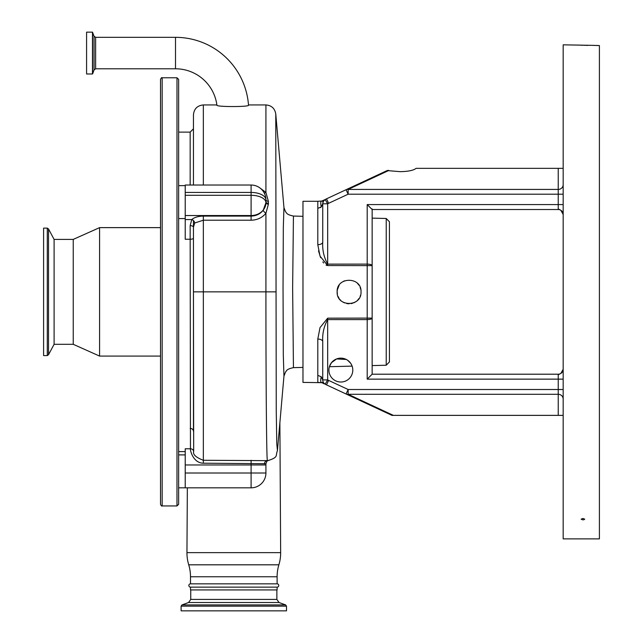 <?xml version="1.0" encoding="UTF-8"?>
<svg xmlns="http://www.w3.org/2000/svg" width="643" height="643" viewBox="0 0 643 643"><rect width="100%" height="100%" fill="white"/><g stroke="black" fill="none" stroke-linecap="round" stroke-linejoin="round"><path stroke-width="0.96" d="M175.507 37.334A73.206 73.206 0 0 1 248.511 105.203C249.54 107.011 216.096 106.995 216.916 105.203A41.747 41.747 0 0 0 175.507 68.793L175.507 37.334L95.63 37.334L94.079 36.257L92.471 32.15L86.58 32.15L86.58 73.977L92.471 73.977L92.471 32.15M259.901 187.933L265.921 192.41A3.295 1.439 -39.6 0 1 264.249 193.029M193.455 185.031L193.455 114.824C194.041 108.82 197.337 105.524 203.341 104.938L203.341 185.031M248.495 104.938L265.921 104.938L265.921 192.41L268.388 201.372L268.388 204.217L265.921 213.235A3.295 1.133 37.6 0 1 263.228 210.213L265.921 202.722A14.821 12.836 0 0 1 251.1 215.542L185.224 215.542L185.224 185.031L251.1 185.031L251.1 192.442A14.821 7.411 0 0 1 265.921 199.828L265.921 199.764A14.821 14.821 0 0 0 251.1 185.031M302.974 216.305L293.441 216.056L292.629 288.024L293.441 367.651C285.854 369.219 286.818 370.995 285.532 371.984L283.957 376.115L283.306 355.241L283.041 287.566L283.322 227.196L283.957 207.568M265.921 104.938C271.523 105.412 274.81 108.418 275.767 113.964L276.249 411.07L276.795 444.128L277.446 450.574C275.292 455.967 278.829 457.093 267.858 460.645L268.252 460.613C267.536 460.211 266.757 461.248 265.921 463.716L265.921 473.007A14.821 14.821 0 0 1 251.1 487.828L185.224 487.828L185.224 448.782L190.465 448.782L190.167 239.252L185.224 239.252L185.224 215.542M329.409 366.671L331.45 362.724L336.586 358.931L346.328 359.477M347.614 360.241L350.58 363.166M351.777 365.264L350.917 363.657M349.479 361.824L347.839 360.401M334.69 359.855L333.331 360.811M330.1 364.878L329.714 365.771M386.226 218.491L389.433 221.779L389.433 361.937L386.226 365.224L386.226 218.491L372.144 218.122M352.79 370.079A11.936 11.936 0 0 0 340.854 358.143A11.936 11.936 0 0 0 328.911 370.079A11.936 11.936 0 0 0 340.854 382.022A11.936 11.936 0 0 0 352.79 370.079M317.795 375.359L317.795 339.062A4.943 2.572 180 0 1 322.738 341.642L322.738 379.917L321.267 376.774L317.795 375.359L317.795 382.4L321.91 382.673L302.974 382.4L302.974 201.283L317.795 201.283L317.795 208.356L321.267 206.942C320.439 203.084 320.624 201.114 321.821 201.042L317.795 201.283M324.024 383.815L321.91 382.673L323.236 382.079M337.213 290.572L337.141 291.858C336.402 276.458 361.76 276.45 361.02 291.858C361.768 307.241 336.426 307.29 337.141 291.858L337.302 289.913L339.158 285.227M558.237 208.903L560.841 210.261A4.943 4.943 0 0 0 558.237 209.514L372.144 209.514L372.144 265.623L327.673 265.551L320.021 256.115L317.795 244.653L317.795 208.356M318.502 250.883L320.64 257.674M322.842 261.894L323.654 263.011M326.073 265.141L326.861 265.446M371.341 265.591L371.75 265.599M343.45 281.329L344.503 280.83M357.524 283.41L359.019 285.227M360.112 287.284L360.795 289.519M391.949 415.37L346.063 393.99A4.943 4.171 -65 0 0 348.144 394.288L393.355 415.37L391.949 415.37M327.673 265.551L327.673 264.112C323.919 257.385 322.272 250.039 322.738 242.073L322.738 203.799L323.397 201.323L325.181 199.531L327.673 203.799L327.673 264.112L367.201 264.112L367.201 204.57L372.144 209.514L372.144 208.903M368.809 318.156L367.201 318.164L367.201 264.112C370.247 264.209 371.895 264.715 372.144 265.623L372.144 374.202L558.237 374.202A4.943 4.943 0 0 0 560.841 373.454L563.172 369.259A4.943 4.943 0 0 1 558.237 374.202A4.943 4.943 0 0 0 563.172 369.259A4.943 4.943 0 0 1 558.237 374.202L558.237 379.137L367.201 379.137L372.144 374.202M562.633 212.206L563.035 213.283M563.091 213.564L563.172 214.457L560.841 210.261A4.943 4.943 0 0 0 558.237 209.514A4.943 4.943 0 0 1 563.172 214.457A4.943 4.943 0 0 0 558.237 209.514A4.943 4.943 0 0 1 563.172 214.457A4.943 4.943 0 0 0 558.237 209.514L558.237 194.202L348.144 194.202L346.063 189.717L387.11 170.58L400.139 171.657C408.225 171.512 413.537 170.403 416.085 168.345L563.172 168.345M558.237 374.813L560.841 373.454L563.059 370.336M563.172 415.37L393.355 415.37M558.237 415.37L558.237 394.288L348.144 394.288L348.144 389.513L346.063 393.99L326.531 384.884A16.469 16.469 0 0 1 325.181 384.184L327.673 379.917A11.526 11.526 0 0 0 328.613 380.407L348.144 389.513L558.237 389.513L558.237 379.137L563.172 379.137M321.267 376.774C320.391 380.375 320.544 382.32 321.733 382.625M361.02 291.858L361.02 292.284M360.506 295.322L360.112 296.439M359.011 298.497L357.532 300.297M355.708 301.792L353.722 302.861M352.549 303.279L351.118 303.625M349.085 303.793L346.706 303.56M344.511 302.885L342.494 301.816M340.669 300.321L339.874 299.461M339.142 298.473L338.057 296.439M337.374 294.197L337.141 291.858M317.795 339.062L320.021 327.6L327.673 318.164L372.144 318.092C371.895 319 370.247 319.507 367.201 319.595L327.673 319.595C323.919 326.322 322.272 333.669 322.738 341.642C322.272 333.677 323.919 326.331 327.673 319.595L327.673 379.917L322.738 379.917A4.943 4.943 0 0 0 325.181 384.184A16.469 16.469 0 0 0 326.531 384.884L328.613 380.407M369.982 318.148L369.09 318.156M387.93 170.363L388.838 170.451L348.144 189.428L348.144 194.202L328.613 203.309L326.531 198.832A16.469 16.469 0 0 0 325.181 199.531L325.181 199.531A4.943 4.943 0 0 0 322.738 203.799L322.738 242.073A4.943 2.572 0 0 1 317.795 244.653M328.613 203.309A11.526 11.526 0 0 0 327.673 203.799L322.738 203.799L321.267 206.942L320.302 207.657M592.814 45.38L599.405 45.565L599.405 538.882L563.172 538.882L563.172 44.833L594.534 45.388M582.936 519.874L581.135 519.174L582.936 518.467L584.736 519.174L583.627 519.825M387.11 170.58C382.593 172.686 382.593 172.686 387.11 170.58C382.593 172.686 382.593 172.686 387.11 170.58M323.236 201.637L321.821 201.042L325.181 199.531M587.879 45.38L585.894 45.364M584.559 45.34L583.997 45.331M582.389 45.275L580.886 45.203M579.624 45.123L578.716 45.042M596.374 45.428L597.974 45.484M326.531 198.832L346.063 189.717A4.943 4.171 -115 0 1 348.144 189.428L558.237 189.428L558.237 168.345M279.882 422.748L280.653 552.634A41.168 41.168 0 0 1 278.885 564.819A41.168 41.168 0 0 0 277.117 576.763L277.117 583.844L190.497 583.844L190.497 576.763L277.117 576.763M187.346 487.828L186.952 552.634L280.653 552.634M190.497 576.763A41.168 41.168 0 0 0 188.729 564.819A41.168 41.168 0 0 1 186.952 552.634M178.633 291.858L178.633 504.297L176.986 505.945L176.986 77.771L178.633 79.41L178.633 291.858M162.165 505.945L162.165 77.771C161.771 77.345 161.224 77.891 160.525 79.41L160.525 504.297C161.224 505.824 161.771 506.371 162.165 505.945L176.986 505.945M193.455 220.557L193.455 238.167A3.295 1.085 0 0 1 190.167 239.252L190.167 225.637L191.767 219.568C194.363 217.35 198.221 216.193 203.341 216.096L251.1 216.096C256.187 215.944 260.23 213.982 263.228 210.213M73.238 239.405L73.238 344.31L54.1 344.31L54.1 239.405L73.238 239.405L99.585 227.63L99.585 356.085L160.525 356.085M54.1 239.405L48.522 228.988L48.522 354.719L54.1 344.31M47.285 355.587L47.285 228.12L43.595 228.12L43.595 355.587L47.285 355.587L48.522 354.719M265.921 463.716L203.341 463.209C192.868 463.056 189.95 449.642 190.465 448.782A3.295 3.239 -3.3 0 1 193.68 451.33C192.699 454.472 195.914 457.454 203.341 460.275L267.408 460.653C266.572 462.213 265.905 381.838 265.921 291.858L265.921 213.235C262.223 217.728 257.28 220.059 251.1 220.211L203.341 220.211L194.66 223.017L193.455 227.276A3.295 1.64 0 0 0 190.167 225.637M190.167 428.407A3.295 2.813 0 0 1 193.455 431.22L193.455 291.858L193.68 451.33M203.341 216.096L203.341 291.858L193.455 291.858L193.455 227.276M194.66 223.017A3.295 2.508 47.2 0 0 191.767 219.568L185.224 219.568M268.388 203.373A3.295 1.559 -0 0 1 265.921 201.862L265.921 199.828A3.295 1.599 -0 0 0 268.388 201.372M264.442 463.884A3.295 2.966 -89.1 0 1 267.408 460.653L267.858 460.645M190.497 587.139L277.117 587.139L277.117 589.936L190.497 589.936L190.497 587.139A1.648 1.648 0 0 1 188.849 585.492A1.648 1.648 0 0 1 190.497 583.844M277.117 587.139A1.648 1.648 0 0 0 278.765 585.492A1.648 1.648 0 0 0 277.117 583.844M286.505 610.85L181.109 610.85L181.109 606.156L286.505 606.156L286.505 610.85M265.921 201.862L265.921 202.706A14.821 7.411 0 0 0 251.1 195.295L251.1 192.442L185.224 192.442M185.224 473.007L251.1 473.007L251.1 487.828A14.821 14.821 0 0 0 265.921 473.007L251.1 473.007L251.1 464.961L185.224 464.961M175.507 68.793L95.63 68.793L95.63 37.334M95.63 68.793L94.079 69.878L94.079 36.257M94.079 69.878L92.632 73.873L92.632 32.254M275.767 291.858L203.341 291.858L203.341 463.209M367.201 379.137L367.201 318.164M327.673 318.164L327.673 319.595M563.172 399.062A4.943 4.774 180 0 0 558.237 394.288L558.237 389.513L563.172 389.513M558.237 374.202A4.943 4.943 0 0 0 563.172 369.259M322.738 379.917A4.943 4.943 0 0 0 325.181 384.184M367.201 204.57L563.172 204.57M563.172 184.654A4.943 4.774 0 0 1 558.237 189.428L558.237 194.202L563.172 194.202M190.167 185.031L190.167 132.112L193.455 128.817M265.921 464.961L251.1 464.961L251.1 460.275M251.1 220.211L251.1 195.295L185.224 195.295M268.388 204.217A3.295 1.543 0 0 1 265.921 202.722M188.729 564.819L278.885 564.819M276.868 589.936L276.868 599.421L190.738 599.421L188.576 602.515L181.977 604.918L181.109 606.156M276.868 599.421L279.038 602.515L188.576 602.515M279.038 602.515L285.637 604.918L181.977 604.918M251.1 487.828A14.821 14.821 0 0 0 265.921 473.007M203.341 104.938L216.876 104.938M293.441 216.056C285.854 214.489 286.818 212.72 285.532 211.732L283.957 207.601L275.767 113.964M283.957 376.099L277.438 450.606M386.226 365.224L372.144 365.594M352.115 366.116L329.393 366.711M302.974 367.402L293.441 367.651M178.633 451.603L185.224 451.603M178.633 218.572L185.224 218.572M178.633 487.828L185.224 487.828M162.165 77.771L176.986 77.771M73.238 344.31L99.585 356.085M99.585 227.63L160.525 227.63M47.285 228.12L48.522 228.988M178.633 454.89L185.224 454.89M178.633 185.634L185.224 185.634M178.633 132.112L190.167 132.112M190.738 589.936L190.738 599.421M285.637 604.918L286.505 606.156"/></g></svg>
